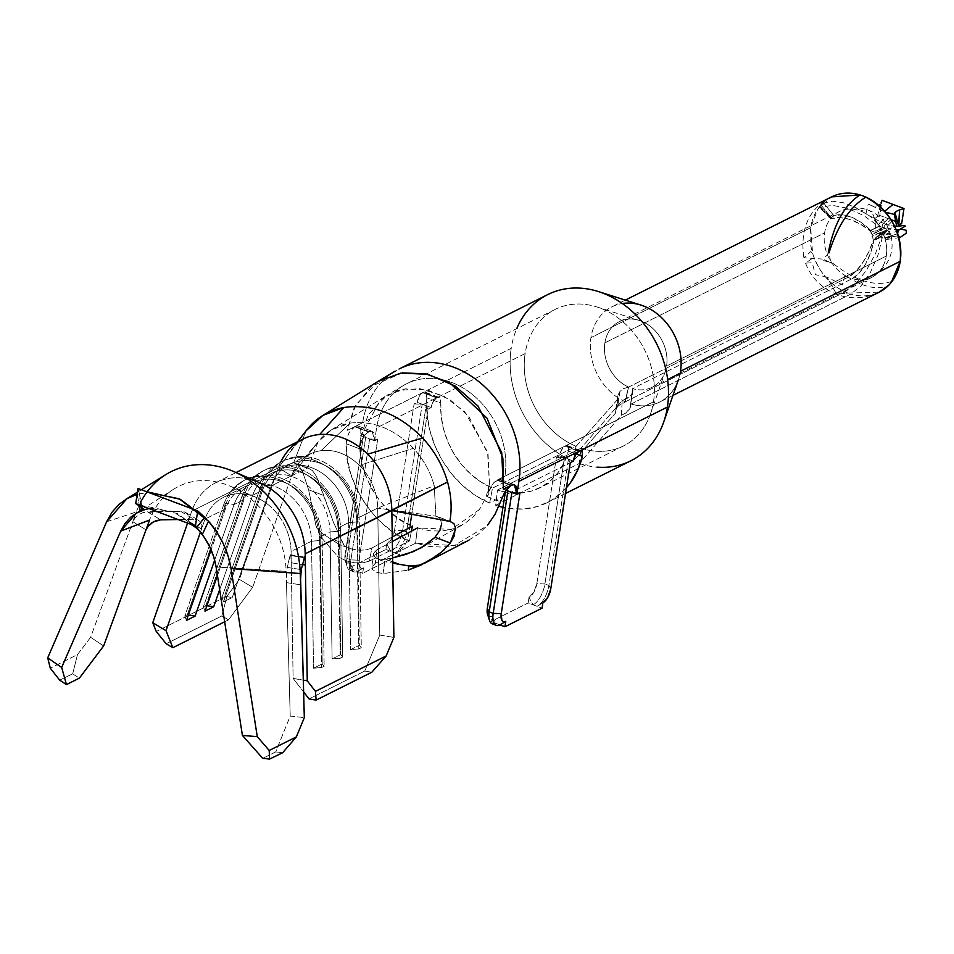 <?xml version="1.0" encoding="UTF-8"?>
<svg xmlns="http://www.w3.org/2000/svg" width="954" height="954" viewBox="0 0 954 954"><rect width="100%" height="100%" fill="white"/><g stroke="black" fill="none" stroke-linecap="round" stroke-linejoin="round"><path stroke-width="0.72" stroke-dasharray="4.77 3.58" d="M450.24 543.029L444.54 549.409M385.535 559.175L392.619 557.923L385.535 559.175L392.666 561.858L385.535 559.175L380.777 559.771L385.535 559.175M487.53 614.233L489.593 616.499L491.835 616.129L491 621.531L528.134 602.94L528.969 597.55L533.835 592.195L536.828 583.657L556.385 457.371L559.473 455.821L561.572 449.847L564.983 446.102L504.94 476.141L653.478 401.801A76.344 61.927 -116.6 0 0 625.633 324.253A76.344 61.927 -116.6 0 0 555.145 309.418A76.344 61.927 -116.6 0 0 525.141 353.564L376.603 427.905A76.344 61.927 63.4 0 1 406.607 383.758A76.344 61.927 63.4 0 1 477.095 398.581A76.344 61.927 63.4 0 1 504.94 476.141L493.91 482.581L491.06 486.588L487.47 496.831L489.474 483.881L488.054 453.973L468.438 415.801L449.728 399.499L427.344 389.9L405.176 388.874L386.787 395.409L368.161 414.799L361.125 435.644L359.121 448.595L346.171 443.729L347.28 458.647L350.678 473.613L356.283 488.162L363.915 501.876L373.36 514.361L384.319 525.225L396.494 534.168L409.516 540.93L369.353 561.083L363.128 562.812L354.888 562.848L345.992 560.797L337.895 556.635L321.319 537.484L315.929 525.606L308.607 489.784L323.835 495.52L333.28 521.826L342.748 543.1L329.154 537.996L321.975 533.262L317.527 528.874L315.929 525.606L308.941 491.131M568.739 448.404L568.381 451.027A76.344 61.927 63.4 0 1 539.928 487.768A76.344 61.927 63.4 0 1 505.334 492.073L520.479 493.039L531.461 491.083L541.633 486.874L550.673 480.53L558.305 472.254L564.267 462.32L568.381 451.027L568.286 446.46L568.739 448.404M567.165 445.53L568.286 446.46L567.332 445.59L565.603 445.792L567.165 445.53M632.729 392.058L630.761 395.505L627.088 398.51L622.246 400.513L581.034 448.189L622.246 400.513L621.316 415.252L579.233 463.489L581.034 448.189L497.475 489.998L504.797 491.966A76.344 61.927 63.4 0 1 497.475 489.998L581.034 448.189A76.344 61.927 -116.6 0 0 623.475 445.959A76.344 61.927 -116.6 0 0 653.478 401.801L564.983 446.102L578.911 451.337L564.983 446.102A8.288 3.649 110.6 0 0 559.473 455.821L564.446 457.693L544.901 583.979L548.884 585.47A17.756 7.811 -69.4 0 1 537.09 606.315L533.107 604.812A17.756 7.811 110.6 0 0 544.901 583.979L548.884 585.47L568.429 459.184L573.402 461.056L568.429 459.184L548.884 585.47L550.756 588.892L548.884 585.47A17.756 7.811 110.6 0 1 537.734 605.957L543.267 602.582M624.715 402.552L625.335 401.837A53.257 43.204 63.4 0 1 590.955 337.633L810.673 227.672A53.257 43.204 -116.6 0 0 845.053 291.888L625.335 401.837L628.567 387.097L624.715 402.552L620.804 404.091L617.62 406.642L615.807 409.743L615.485 413.058L573.175 461.211L489.629 503.032A92.908 75.366 63.4 0 1 426.796 397.818L426.08 393.012L424.9 392.058L423.326 392.309L511.213 348.329A92.908 75.366 -116.6 0 0 573.175 461.211L489.629 503.032L492.502 488.138L481.436 482.307L471.145 474.496L461.939 464.956L454.116 453.973L447.927 441.905L443.562 429.133L441.153 416.051L440.796 403.077L426.796 397.818L426.987 413.774L429.729 429.92L434.929 445.721L442.441 460.687L451.993 474.305L463.298 486.146L475.974 495.83L489.629 503.032L492.502 488.138L576.049 446.317L618.061 398.939L618.001 395.063L619.981 391.39L623.654 388.612L628.567 387.097L624.715 402.552L620.804 404.091L617.62 406.642L619.981 391.39L623.654 388.612M547.727 294.595A92.908 75.366 -116.6 0 0 511.213 348.329L362.675 422.67A92.908 75.366 63.4 0 1 399.189 368.936M870.99 231.715L872.039 234.565L880.721 230.224A2.957 2.397 -116.6 0 0 881.281 231.977L872.6 236.33L873.256 240.146L881.997 235.769L881.281 231.977L872.6 236.33L873.184 240.432A36.693 15.192 -65.7 0 1 848.285 277.149L628.567 387.097A36.693 29.765 63.4 0 1 604.884 342.868A36.693 29.765 63.4 0 1 619.313 321.641A36.693 29.765 63.4 0 1 653.18 328.772A36.693 29.765 63.4 0 1 666.572 366.05L886.278 256.101A36.693 29.765 -116.6 0 0 884.74 237.808A36.693 29.765 -116.6 0 0 860.615 211.049A36.693 29.765 -116.6 0 0 839.019 211.693A36.693 29.765 -116.6 0 0 831.316 217.739A36.693 29.765 -116.6 0 0 824.602 232.907L604.884 342.868L824.602 232.907A36.693 29.765 -116.6 0 0 848.285 277.149A36.693 29.765 63.4 0 1 824.602 232.907A36.693 29.765 63.4 0 1 831.316 217.739A36.693 29.765 63.4 0 1 839.019 211.693A36.693 29.765 63.4 0 1 860.615 211.049A36.693 29.765 63.4 0 1 884.74 237.808L885.157 234.982A36.693 2.802 -20.5 0 0 889.808 231.667A36.693 2.802 -20.5 0 0 879.075 233.563L889.474 231.452L889.188 232.549L885.157 234.982L896.784 231.345L885.157 234.982L884.74 237.808A36.693 29.765 63.4 0 1 886.278 256.101L666.572 366.05A36.693 29.765 63.4 0 1 652.154 387.264A36.693 29.765 63.4 0 1 632.55 388.6L852.256 278.64A36.693 29.765 -116.6 0 0 871.861 277.316A36.693 29.765 -116.6 0 0 886.278 256.101A36.693 29.765 63.4 0 1 871.861 277.316A36.693 29.765 63.4 0 1 852.256 278.64A36.693 17.017 106.8 0 0 873.84 240.682L870.549 253.037L865.409 264.365L859.053 273.261L852.256 278.64L632.55 388.6L630.499 404.723L632.55 388.6L631.119 404.019L850.825 294.059A53.257 43.204 -116.6 0 0 879.278 292.139L847.915 293.081L836.706 294.357L826.951 277.149L842.704 284.948L844.946 275.014C861.355 286.486 875.45 290.159 887.244 286.033L888.556 285.222M828.299 252.715L827.023 255.278L822.825 259.083L803.852 257.747L810.781 251.558L812.593 253.204L810.673 227.672L817.769 209.117L831.602 196.882A53.257 43.204 -116.6 0 0 821.012 204.979A53.257 43.204 -116.6 0 0 819.856 206.326A53.257 43.204 -116.6 0 0 810.673 227.672L590.955 337.633A53.257 43.204 63.4 0 1 611.896 306.83A53.257 43.204 63.4 0 1 622.294 303.515M878.217 233.658L875.736 232.669A2.957 2.397 -116.6 0 0 874.985 232.239A36.693 16.146 110.6 0 0 868.343 210.166A36.693 16.146 110.6 0 0 860.615 211.049A36.693 16.146 -69.4 0 1 868.343 210.166A36.693 16.146 -69.4 0 1 874.985 232.239A2.957 2.397 -116.6 0 0 874.174 232.084L870.597 230.379A36.693 20.714 45 0 0 833.939 215.735L831.316 217.739L831.375 218.716A36.693 19.819 -143.6 0 1 870.167 230.868L860.091 223.975L849.489 219.36L839.544 217.536L831.375 218.716L819.903 207.316L832.282 205.36L847.522 208.222L863.728 215.58L878.92 226.492L870.167 230.868L872.039 234.565A2.957 2.397 -116.6 0 0 872.6 236.33A2.957 2.397 63.4 0 1 872.039 234.565L880.721 230.224L878.92 226.492L870.167 230.868M831.661 263.149L827.213 261.122L831.661 263.149M898.799 225.049L896.688 226.432L898.799 225.049M895.496 214.328L894.399 214.245L895.496 214.328M896.343 211.311L899.622 209.856M874.174 217.584L870.811 216.749L854.45 206.97L843.038 202.618L832.52 201.258L823.636 202.975L833.939 215.735L841.917 214.781L851.397 217.13L861.319 222.532L870.597 230.379L879.338 225.991A53.257 30.063 45 0 0 879.218 225.859L874.484 218.716L878.574 225.144A2.957 0.692 -60.4 0 1 880.447 222.199A2.957 0.692 119.6 0 0 878.574 225.144L882.176 226.897A2.957 1.359 -76.9 0 1 883.452 223.379L874.484 218.716L877.298 216.963L881.067 202.88L879.302 204.907L876.094 206.076L872.099 205.873L868.176 204.061L865.934 213.994L872.135 217.202L877.298 216.963L881.067 202.88L879.302 204.907L876.094 206.076L872.099 205.873L868.176 204.061L885.562 212.253M883.833 227.493A2.957 1.145 -62.9 0 1 885.777 224.214L883.452 223.379A2.957 1.359 103.1 0 0 882.176 226.897L887.065 228.578A2.957 1.729 -80.6 0 1 888.305 225.084L885.777 224.214A2.957 1.145 117.1 0 0 883.833 227.493M877.298 216.963L879.755 215.437L882.104 200.328L879.755 215.437L885.598 217.631L879.755 215.437L874.484 218.716L880.447 222.199L885.598 217.631L888.174 218.597L885.598 217.631L880.447 222.199L883.452 223.379L888.174 218.597L890.905 219.623L888.174 218.597L883.452 223.379L885.777 224.214L890.905 219.623L885.777 224.214L888.305 225.084L892.014 221.376L888.305 225.084L895.556 226.623L888.723 228.924L895.556 226.623L888.305 225.084A2.957 1.729 99.4 0 0 887.065 228.578L888.723 228.924A53.257 4.066 -20.5 0 0 887.828 229.187L879.075 233.563L875.736 232.669L884.43 228.316A2.957 2.397 -116.6 0 0 882.867 227.732L874.174 232.084A2.957 2.397 63.4 0 1 875.736 232.669L884.43 228.316L887.828 229.187L879.075 233.563M404.222 366.694A92.908 75.366 -116.6 0 0 362.675 422.67L355.246 426.378L369.174 431.613L372.167 431.28L374.6 440.855L376.603 427.905A76.344 61.927 63.4 0 1 410.816 381.886A76.344 61.927 63.4 0 1 479.075 400.501A76.344 61.927 63.4 0 1 504.94 476.141L496.903 480.172C492.276 483.189 489.128 488.746 487.47 496.831L500.421 501.709L487.47 496.831L489.474 483.881L487.554 451.946L464.693 411.723L443.634 395.982L419.617 388.588L397.341 390.687L380.229 400.072L361.125 435.644C353.469 467.162 381.099 515.911 412.402 526.095L400.513 519.799L389.518 511.308L379.847 500.933L371.833 489.044L365.764 476.094L361.888 462.547L360.314 448.893L361.125 435.644L359.121 448.595L362.711 438.351L365.549 434.344L369.174 431.613L355.246 426.378L347.196 430.409L354.626 426.688L368.554 431.923L371.869 431.184L373.837 432.782L374.803 436.169L374.6 440.855L369.627 438.983L377.689 439.305L358.978 560.201L350.905 559.879L369.627 438.983L365.644 437.492L346.922 558.376L350.905 559.879A17.756 7.811 110.6 0 0 357.678 571.422A17.756 7.811 -69.4 0 1 353.946 571.851A17.756 7.811 -69.4 0 1 350.905 559.879L346.922 558.376A17.756 7.811 110.6 0 0 349.963 570.349A17.756 7.811 110.6 0 0 353.707 569.92L362.663 573.294L399.798 554.703L390.842 551.34A17.756 7.811 110.6 0 0 402.624 530.507L406.607 531.998A17.756 7.811 -69.4 0 1 394.813 552.831L385.869 549.468L386.704 544.078L391.569 538.724L394.562 530.185L414.108 403.9L417.208 402.349L419.295 396.363L422.705 392.619L355.246 426.378L357.941 425.949L359.908 427.547L360.874 430.946L360.672 435.62L363.76 434.07L344.883 558.853L345.682 561.679L347.328 563.015L349.569 562.657L348.735 568.047L385.869 549.468L348.735 568.047L357.678 571.422L363.498 567.892L361.256 568.25L359.61 566.914L358.978 560.201L377.689 439.305L374.6 440.855L376.603 427.905L525.141 353.564A76.344 61.927 -116.6 0 0 576.049 446.317L573.175 461.211A92.908 75.366 63.4 0 1 511.213 348.329M492.24 623.821A17.756 7.811 110.6 0 0 495.973 623.403L499.956 624.894L495.973 623.403A17.756 7.811 -69.4 0 1 494.458 623.952M497.523 479.862L500.206 479.421L502.186 481.019L503.14 484.417L502.937 489.092L506.037 487.542L505.537 490.785L506.037 487.542L507.91 490.964L506.037 487.542L502.937 489.092A14.203 6.249 110.6 0 0 500.516 479.516A14.203 6.249 110.6 0 0 497.523 479.862L511.451 485.097L497.523 479.862M308.607 489.784L302.621 471.562L298.566 465.325L293.689 462.726L312.352 470.429L316.43 476.38L323.835 495.52L308.607 489.784L302.311 470.918L298.387 465.147L293.689 462.726L307.605 467.949L318.064 442.012L291.65 475.736A52.076 42.25 -116.6 0 1 310.217 453.961A52.076 42.25 -116.6 0 1 321.009 450.682A52.076 42.25 -116.6 0 0 310.026 454.056A52.076 42.25 -116.6 0 0 291.65 475.736L318.064 442.012C326.113 431.59 336.822 425.281 350.166 423.087L321.009 450.682A52.076 42.25 -116.6 0 1 359.408 465.433A52.076 42.25 -116.6 0 0 321.009 450.682L350.166 423.087C373.205 420.452 394.288 428.871 413.404 448.332L359.408 465.433A52.076 42.25 -116.6 0 1 377.712 508.088A52.076 42.25 -116.6 0 0 359.408 465.433L413.404 448.332C423.481 459.303 430.421 471.753 434.213 485.658L377.712 508.088L357.285 518.308L377.712 508.088L435.93 516.186L377.712 508.172L379.764 635.066L364.75 671.044L371.81 672.236L364.75 671.044L309.048 698.924L364.75 671.044L379.764 635.066L377.712 508.088L434.213 485.658L435.93 516.186L440.128 518.511L441.678 523.698L440.128 518.511L435.93 516.186L434.213 485.658C430.421 471.753 423.481 459.303 413.404 448.332C394.288 428.871 373.205 420.452 350.166 423.087L331.372 429.908L318.064 442.012L307.605 467.949L291.626 475.807L278.389 467.818L191.742 511.177L188.272 521.087L188.737 517.104L187.318 513.92L184.468 511.952L180.688 511.32L193.889 519.286L197.693 519.894L200.555 521.862L201.986 525.046L200.423 532.189L205.003 519.095L225.43 508.876A52.076 42.25 63.4 0 1 274.466 486.266A52.076 42.25 63.4 0 1 311.493 541.228L319.626 540.524A57.991 47.044 -116.6 0 0 278.389 479.325A57.991 47.044 -116.6 0 0 223.785 504.499L226.253 503.259L187.282 614.817L188.343 614.984L187.282 614.817L226.253 503.259L223.785 504.499A57.991 47.044 63.4 0 1 244.248 480.351A57.991 47.044 63.4 0 1 293.904 488.233A57.991 47.044 63.4 0 1 319.626 540.524L321.689 667.502L313.544 668.205L311.493 541.228L319.626 540.524L322.106 539.284A57.991 47.044 -116.6 0 0 296.384 487.005A57.991 47.044 -116.6 0 0 246.728 479.111A57.991 47.044 -116.6 0 0 226.253 503.259L234.088 504.535L226.253 503.259A57.991 47.044 63.4 0 1 280.87 478.085A57.991 47.044 63.4 0 1 322.106 539.284L324.157 666.262L321.689 667.502L319.626 540.524L322.106 539.284L320.162 536.887L322.213 663.865L324.157 666.262L322.106 539.284L320.162 536.887A52.076 42.25 -116.6 0 0 283.123 481.937A52.076 42.25 -116.6 0 0 234.088 504.535L214.662 560.129L234.088 504.535A52.076 42.25 63.4 0 1 252.464 482.855A52.076 42.25 63.4 0 1 297.052 489.939A52.076 42.25 63.4 0 1 320.162 536.887L330.06 531.927A52.076 42.25 -116.6 0 0 306.961 484.978A52.076 42.25 -116.6 0 0 262.374 477.894A52.076 42.25 -116.6 0 0 243.997 499.586L234.088 504.535L243.997 499.586L217.44 575.56L243.997 499.586A52.076 42.25 63.4 0 1 293.033 476.976A52.076 42.25 63.4 0 1 330.06 531.927L320.162 536.887L322.213 663.865L313.544 668.205L311.493 541.228A52.076 42.25 -116.6 0 0 288.394 494.279A52.076 42.25 -116.6 0 0 243.807 487.196A52.076 42.25 -116.6 0 0 225.43 508.876L205.003 519.095A52.076 42.25 63.4 0 1 223.379 497.416A52.076 42.25 63.4 0 1 267.967 504.499A52.076 42.25 63.4 0 1 291.065 551.448L311.493 541.228L291.065 551.448L293.116 678.425L303.599 691.9L293.116 678.425L303.265 680.13L293.116 678.425L291.256 562.765L290.815 555.788L290.457 554.763L290.088 555.443L304.207 557.756L301.261 569.598L287.13 567.403L290.088 555.443L286.796 569.621L286.474 582.608L286.152 571.363A82.855 67.209 -116.6 0 0 230.009 486.087A82.855 67.209 -116.6 0 0 149.587 520.037A82.855 67.209 63.4 0 1 178.744 486.337A82.855 67.209 63.4 0 1 286.152 571.363L216.105 566.974L286.152 571.363L290.219 716.072L304.314 717.623L290.219 716.072L275.694 751.895L262.767 758.37L275.694 751.895L282.634 752.766L275.694 751.895L290.219 716.072L286.474 582.608L300.593 584.814L286.474 582.608M357.285 518.308L359.348 645.286L350.678 649.614L348.627 522.637L338.73 527.598L340.781 654.575L332.111 658.916L330.06 531.927L338.193 531.235L340.673 529.995L338.73 527.598L348.627 522.637A52.076 42.25 -116.6 0 0 325.529 475.688A52.076 42.25 -116.6 0 0 280.941 468.605A52.076 42.25 -116.6 0 0 262.565 490.296L252.655 495.245A52.076 42.25 63.4 0 1 271.031 473.566A52.076 42.25 63.4 0 1 315.619 480.649A52.076 42.25 63.4 0 1 338.73 527.598L340.781 654.575L342.724 656.972L340.673 529.995L342.724 656.972L340.256 658.212L338.193 531.235L340.256 658.212L332.111 658.916L330.06 531.927L338.193 531.235L340.673 529.995L338.73 527.598A52.076 42.25 -116.6 0 0 301.691 472.647A52.076 42.25 -116.6 0 0 252.655 495.245L262.565 490.296L223.582 601.843L232.239 597.514L271.222 485.956A52.076 42.25 63.4 0 1 289.599 464.276A52.076 42.25 63.4 0 1 334.186 471.359A52.076 42.25 63.4 0 1 357.285 518.308L359.348 645.286L361.292 647.683L359.241 520.705L357.285 518.308A52.076 42.25 -116.6 0 0 320.258 463.346A52.076 42.25 -116.6 0 0 271.222 485.956L291.65 475.736L271.222 485.956L263.387 484.68A57.991 47.044 63.4 0 1 318.004 459.506A57.991 47.044 63.4 0 1 359.241 520.705L361.292 647.683L358.823 648.923L356.76 521.933L359.241 520.705L357.285 518.308M823.433 276.266L826.951 277.149L836.706 294.357L847.915 293.081C831.459 286.295 819.903 273.679 813.237 255.231L812.82 258.057L805.546 263.149L812.224 262.72L815.384 274.68L823.433 276.266M303.479 434.332L278.389 467.818L191.742 511.177L188.272 521.087L201.521 529.041L205.003 519.095A52.076 42.25 63.4 0 1 255.755 497.177A52.076 42.25 63.4 0 1 291.065 551.448L291.256 562.765L302.49 564.625L291.256 562.765L291.149 559.521M302.609 439.234A68.652 55.69 -116.6 0 0 278.389 467.818L239.406 579.376L226.969 596.143L221.888 615.89L228.519 619.85L221.888 615.89L166.187 643.759L221.888 615.89L226.969 596.143L156.265 631.524L226.969 596.143L239.406 579.376L252.667 587.294L228.519 619.85L224.667 621.781L228.519 619.85L252.667 587.294L291.626 475.807L278.365 467.889L293.689 462.726L278.365 467.889L239.406 579.376L252.667 587.294L291.65 475.736L307.605 467.949L312.352 470.429L316.43 476.38L333.28 521.826L344.418 546.105L339.731 544.817L338.777 550.935L339.958 544.901L329.154 537.996L342.748 543.1L344.418 546.105L351.895 549.087L359.622 550.243L366.586 549.766L371.905 548.001L392.261 536.983L371.905 548.001L369.353 561.083L409.516 540.93L411.412 531.187L409.516 540.93C375.351 528.993 343.857 480.685 346.171 443.729L359.121 448.595C360.779 440.509 363.927 434.952 368.554 431.923L354.626 426.688L351.632 429.109L348.866 433.164L346.898 438.28L346.171 443.729M826.45 260.692L827.154 261.575L822.157 260.084L824.733 259.822L826.45 260.692M874.15 239.597L875.903 237.57A2.957 2.397 -116.6 0 0 876.917 236.401L879.314 234.302A36.693 5.521 165.6 0 1 890.976 235.376A36.693 5.521 165.6 0 1 886.564 239.466L884.74 237.808L897.642 233.778L884.74 237.808L886.564 239.466L890.487 236.687L890.523 234.779L886.648 233.957L879.314 234.302L888.055 229.926L901.268 229.21M891.525 281.752L890.964 281.692C873.804 286.796 854.14 280.404 831.96 262.517L830.302 259.822L828.954 252.953M680.5 371.285A53.257 43.204 63.4 0 1 659.56 402.087A53.257 43.204 63.4 0 1 631.119 404.019L850.825 294.059L861.045 285.842L870.537 272.212L878.038 254.945L882.581 236.306L873.84 240.682L875.903 237.57L884.585 233.229A2.957 2.397 -116.6 0 0 885.598 232.049L876.917 236.401A2.957 2.397 63.4 0 1 875.903 237.57L884.585 233.229L882.581 236.306L873.84 240.682M845.053 291.888L625.335 401.837L628.567 387.097L848.285 277.149L855.321 271.854L862.368 263.221L868.581 252.297L873.184 240.432L881.925 236.055L875.378 253.943L866.22 270.59L855.643 283.815L845.053 291.888M821.012 204.979L831.316 217.739L819.856 206.326L831.316 217.739L821.012 204.979A53.257 43.204 -116.6 0 0 819.856 206.326L819.903 207.316L831.375 218.716L831.316 217.739L833.939 215.735L823.636 202.975M899.646 237.522L898.799 237.653M898.286 235.805L884.74 237.808L898.286 235.805M899.884 237.534L886.564 239.466M831.375 218.716L831.316 217.739M873.184 240.432L881.997 235.769L873.256 240.146M870.597 230.379L879.338 225.991L882.867 227.732L874.174 232.084L870.597 230.379M888.055 229.926L885.598 232.049L876.917 236.401L879.314 234.302L888.055 229.926L879.314 234.302M632.943 390.484L632.132 393.537L629.723 396.554L622.246 400.513L621.316 415.252L579.233 463.489L495.675 505.31L497.475 489.998L495.675 505.31L498.787 506.264A92.908 75.366 63.4 0 1 495.675 505.31L579.233 463.489L581.034 448.189A76.344 61.927 -116.6 0 0 652.441 407.179M653.478 401.801A76.344 61.927 -116.6 0 0 596.703 306.902A76.344 61.927 -116.6 0 0 525.141 353.564A76.344 61.927 -116.6 0 0 576.049 446.317L573.175 461.211L615.485 413.058L618.061 398.939L576.049 446.317L492.502 488.138A76.344 61.927 63.4 0 1 440.796 403.077L440.009 398.247L438.828 397.293L437.254 397.544L422.705 392.619L436.634 397.854L433.223 401.598L431.136 407.585L428.036 409.135L411.758 514.278L428.036 409.135L426.164 405.712L422.181 404.222L402.624 530.507L406.607 531.998L426.164 405.712L431.136 407.585A8.288 3.649 -69.4 0 1 436.634 397.854L422.705 392.619A8.288 3.649 110.6 0 0 417.208 402.349L426.164 405.712L406.607 531.998L408.491 535.421L407.382 539.785L405.498 543.959L400.632 549.313L399.798 554.703L362.663 573.294L363.498 567.892A11.842 5.211 -69.4 0 1 358.978 560.201L350.905 559.879L369.627 438.983L360.672 435.62A14.203 6.249 110.6 0 0 358.239 426.044A14.203 6.249 110.6 0 0 355.246 426.378L347.196 430.409L355.592 405.223L377.665 381.624M628.567 387.097A36.693 29.765 63.4 0 1 604.884 342.868A36.693 29.765 63.4 0 1 639.287 320.437A36.693 29.765 63.4 0 1 666.572 366.05M666.047 368.721A36.693 29.765 63.4 0 1 632.55 388.6L630.284 407.596L625.764 413.058L621.316 415.252L625.311 413.356L629.747 408.837L632.872 391.402M631.119 404.019A53.257 43.204 -116.6 0 0 679.737 375.172M640.897 305.065A53.257 43.204 -116.6 0 0 590.955 337.633A53.257 43.204 -116.6 0 0 625.335 401.837M619.981 391.39L617.62 406.642L615.807 409.743L615.485 413.058L618.061 398.939L617.81 396.125L619.981 391.39M630.356 407.334L630.499 404.723M579.233 463.489A92.908 75.366 -116.6 0 0 630.892 460.77M566.414 487.78A92.908 75.366 63.4 0 1 547.334 502.591A92.908 75.366 63.4 0 1 502.973 507.337L509.937 508.589L524.044 508.983L537.567 506.467L550.064 501.136L561.119 493.158L566.414 487.78M576.192 453.973L568.381 451.027L576.192 453.973M579.531 451.027L565.603 445.792L582.226 451.695M537.734 605.957A17.756 7.811 110.6 0 1 537.09 606.315L542.898 602.785L537.09 606.315L542.063 608.175L528.134 602.94L491 621.531L495.973 623.403L491.835 616.129L495.973 623.403L491 621.531L491.835 616.129A11.842 5.211 110.6 0 1 487.494 614.102M410.089 525.082L408.491 535.421L410.089 525.082M496.903 480.172L510.831 485.407L496.903 480.172M489.474 483.881L486.313 496.259L480.923 507.289L473.506 516.591L464.324 523.818L453.71 528.695L442.06 531.056L429.801 530.806L417.375 527.967L415.598 543.22L429.169 546.451L442.62 547.143L455.559 545.259L467.615 540.858L478.419 534.073L487.661 525.094M384.856 561.775L383.902 567.892L384.856 561.775L375.769 558.018L384.629 561.691L383.902 567.892L384.856 561.775L392.69 563.158L384.856 561.775M479.445 509.519L451.445 529.375L417.375 527.967L415.598 543.22L375.327 563.325L376.89 549.862L392.332 541.502L376.89 549.862L373.885 552.461L373.491 555.395L375.769 558.018L373.491 555.395L373.384 553.773L376.89 549.862L375.327 563.325L415.598 543.22L454.164 545.593L486.981 525.892M372.108 566.199L372.442 569.443L376.293 572.185L383.031 573.604L408.193 570.134L383.031 573.604L376.293 572.185L372.442 569.443L372.108 566.199L375.327 563.325L371.821 567.177L373.348 553.976M402.349 372.883L370.832 386.561L353.982 408.348L347.196 430.409L354.626 426.688L348.866 433.164L346.898 438.28M306.186 430.695L293.689 462.726L306.162 430.719M453.937 523.627L455.714 528.611L454.486 535.468M435.93 516.186L449.847 521.421L435.93 516.186M383.031 573.604L383.902 567.892L383.031 573.604M321.319 537.484L321.975 533.262L339.731 544.817L337.895 556.635L321.319 537.484L321.975 533.262L315.929 525.606L319.459 534.467M339.958 544.901L337.895 556.635L345.992 560.797L354.888 562.836L363.128 562.812L369.353 561.083L371.905 548.001L366.586 549.766L359.622 550.243L351.895 549.087L339.958 544.901M318.064 442.012L304.147 458.17L310.324 453.901M280.726 462.106A68.652 55.69 63.4 0 0 278.389 467.818L303.36 434.487M379.764 635.066L393.895 637.439L379.764 635.066M258.641 482.283A68.652 55.69 -116.6 0 0 191.742 511.177A68.652 55.69 63.4 0 1 215.962 482.593A68.652 55.69 63.4 0 1 258.844 482.366M201.521 529.041L188.272 521.087L187.58 523.09L188.809 518.082M225.43 508.876L211.108 549.85L225.43 508.876L223.785 504.499L225.43 508.876M219.647 589.703L252.655 495.245L244.82 493.969A57.991 47.044 63.4 0 1 299.437 468.796A57.991 47.044 63.4 0 1 340.673 529.995A57.991 47.044 -116.6 0 0 314.951 477.704A57.991 47.044 -116.6 0 0 265.295 469.821A57.991 47.044 -116.6 0 0 244.82 493.969L242.352 495.209A57.991 47.044 63.4 0 1 262.815 471.061A57.991 47.044 63.4 0 1 312.471 478.944A57.991 47.044 63.4 0 1 338.193 531.235A57.991 47.044 -116.6 0 0 296.956 470.036A57.991 47.044 -116.6 0 0 242.352 495.209L243.997 499.586L242.352 495.209L203.369 606.756L205.015 611.144L203.369 606.756L242.352 495.209L244.82 493.969L252.655 495.245L219.647 589.703M147.429 511.773L160.594 519.847L147.429 511.773L180.688 511.332L143.16 512.501L138.89 514.552L135.194 517.772L132.809 521.755L136.386 511.928L90.63 637.308L103.64 645.941L90.63 637.308L77.489 654.599L72.671 673.846L79.385 678.115L72.671 673.846L59.649 680.13L72.671 673.846L77.489 654.599L50.312 668.205L77.489 654.599L90.63 637.308L132.809 521.755L146.022 529.816L132.809 521.755M290.433 554.751L304.564 557.088L305.375 565.102M193.889 519.286L178.148 519.548L193.889 519.286L180.688 511.332L184.074 511.809M150.744 492.371L139.367 493.778L138.044 488.484L139.499 494.148L137.137 494.363L139.463 505.823L137.137 494.363L148.585 492.443M66.458 684.59L59.649 680.13L50.312 668.205M106.609 521.778L136.386 511.928L106.609 521.778M194.533 525.714L172.447 511.368L149.11 508.637L155.705 508.148L177.754 513.681L197.287 528.54M172.233 471.073A99.419 80.649 -116.6 0 0 136.386 511.928M206.35 519.358L208.532 521.194M301.261 569.598L287.13 567.403M290.088 555.443L304.207 557.756M505.918 490.213L502.937 489.092L505.918 490.213M500.421 501.709L504.881 491.823L509.019 486.635M426.08 393.012L437.254 397.544L439.007 397.353L440.009 398.247L440.796 403.077L426.796 397.818L426.08 393.012M200.447 531.879L196.572 527.538M139.367 493.778L140.632 500.278L140.596 506.502L139.499 494.112L142.349 508.41M901.649 223.665L896.271 221.65L901.649 223.665M884.68 211.239L883.917 211.86L884.68 211.239M348.627 522.637L356.76 521.933L358.823 648.923L350.678 649.614L348.627 522.637L356.76 521.933L359.241 520.705A57.991 47.044 -116.6 0 0 333.506 468.414A57.991 47.044 -116.6 0 0 283.863 460.532A57.991 47.044 -116.6 0 0 263.387 484.68L260.919 485.92A57.991 47.044 63.4 0 1 281.382 461.772A57.991 47.044 63.4 0 1 331.038 469.654A57.991 47.044 63.4 0 1 356.76 521.933A57.991 47.044 -116.6 0 0 315.524 460.746A57.991 47.044 -116.6 0 0 260.919 485.92L262.565 490.296A52.076 42.25 63.4 0 1 311.6 467.687A52.076 42.25 63.4 0 1 348.627 522.637M223.582 601.843L262.565 490.296L260.919 485.92L221.936 597.466L223.582 601.843L232.239 597.514L224.417 596.226L263.387 484.68L271.222 485.956L232.239 597.514L224.417 596.226L221.936 597.466L260.919 485.92L263.387 484.68L224.417 596.226L221.936 597.466L223.582 601.843M350.678 649.614L359.348 645.286L361.292 647.683L358.823 648.923L350.678 649.614M205.849 605.528L244.82 493.969L205.849 605.528L203.369 606.756L206.911 605.695L205.849 605.528M332.111 658.916L340.781 654.575L342.724 656.972L340.256 658.212L332.111 658.916M223.785 504.499L184.802 616.057L186.447 620.434L184.802 616.057L223.785 504.499M187.282 614.817L184.802 616.057L187.282 614.817M313.544 668.205L322.213 663.865L324.157 666.262L321.689 667.502L313.544 668.205M406.607 531.998L408.491 535.421A11.842 5.211 -69.4 0 1 401.062 549.075A11.842 5.211 -69.4 0 1 400.632 549.313L394.813 552.831A17.756 7.811 110.6 0 0 395.457 552.473A17.756 7.811 110.6 0 0 406.607 531.998M426.164 405.712L428.036 409.135L431.136 407.585L426.164 405.712M399.798 554.703L394.813 552.831L400.632 549.313L399.798 554.703M402.624 530.507L422.181 404.222L414.108 403.9L394.562 530.185L402.624 530.507A17.756 7.811 -69.4 0 1 390.842 551.34L386.704 544.078A11.842 5.211 110.6 0 0 394.562 530.185L402.624 530.507M417.208 402.349L422.181 404.222L414.108 403.9L417.208 402.349M390.842 551.34L386.704 544.078L385.869 549.468L390.842 551.34M544.901 583.979L564.446 457.693L556.385 457.371L536.828 583.657L544.901 583.979A17.756 7.811 -69.4 0 1 533.107 604.812L528.969 597.55A11.842 5.211 110.6 0 0 536.828 583.657L544.901 583.979M564.446 457.693L556.385 457.371L559.473 455.821L564.446 457.693M528.969 597.55L528.134 602.94L533.107 604.812L528.969 597.55M570.313 462.607L568.429 459.184L570.313 462.607M511.893 492.455L519.966 492.777L511.893 492.455M369.627 438.983L374.6 440.855L377.689 439.305L369.627 438.983M363.498 567.892L357.678 571.422L362.663 573.294L363.498 567.892M345.05 554.966L363.76 434.07L365.644 437.492L346.922 558.376L345.05 554.966A11.842 5.211 110.6 0 0 345.217 560.618A11.842 5.211 110.6 0 0 349.569 562.657L353.707 569.92A17.756 7.811 -69.4 0 1 347.184 566.879A17.756 7.811 -69.4 0 1 346.922 558.376L345.05 554.966M360.672 435.62L363.76 434.07L365.644 437.492L360.672 435.62M349.569 562.657L353.707 569.92L348.735 568.047L349.569 562.657M555.145 309.418L406.607 383.758M623.475 445.959L539.928 487.768M619.313 321.641L839.019 211.693C848.845 207.101 858.624 206.589 868.343 210.166L871.98 211.752C879.385 215.664 884.811 221.125 888.281 228.137L889.808 231.667M652.154 387.264L667.657 379.513M680.154 373.252L871.861 277.316C888.484 266.762 894.864 252.786 890.976 235.376M625.311 300.116L611.896 306.83M805.546 263.149C811.055 277.674 821.442 288.084 836.706 294.357C850.932 299.544 865.123 298.805 879.278 292.139M353.946 571.851L349.963 570.349M252.464 482.855L262.374 477.894M243.807 487.196L223.379 497.416M271.031 473.566L280.941 468.605M289.599 464.276L310.026 454.056M831.602 196.882C809.087 208.246 799.834 228.543 803.852 257.747M672.964 395.385L659.56 402.087M830.851 218.752L819.391 207.364M650.449 414.06L665.093 371.988M596.81 306.926L639.335 320.449M617.846 395.815L615.497 411.007M565.531 493.48L547.334 502.591M403.351 385.535L386.787 395.409M421.131 547.834L462.511 524.867M331.133 430.051L385.929 395.934M424.828 563.098L424.065 563.504M309.215 468.354L295.323 463.131M451.373 521.79L437.481 516.567M297.529 441.774L291.387 449.728L299.258 441.082L295.072 444.636L306.091 437.671M391.844 510.569L386.334 509.615M215.962 482.593L236.043 472.54M256.089 497.32L230.534 486.313M135.265 513.777L140.083 510.712M142.122 509.412L173.378 489.378M141.395 489.736L137.483 492.157M185.684 512.536L198.909 520.479M500.516 479.516L514.444 484.751M358.239 426.044L372.167 431.28M425.079 392.118L439.007 397.353M567.332 445.59L581.272 450.825M140.155 505.262L155.705 508.148M139.475 493.957L139.022 492.371M189.214 507.719L204.716 517.318M283.863 460.532L281.382 461.772M265.295 469.821L262.815 471.061M246.728 479.111L244.248 480.351M395.457 552.473L401.062 549.075M345.217 560.618L347.184 566.879"/><path stroke-width="1.43" d="M444.54 549.409L437.457 555.3L420.941 565.078L414.883 566.211L408.849 565.913L399.118 564.291L392.666 561.858L399.118 564.291L392.69 563.158L408.849 565.913L408.193 570.134L420.726 565.185M306.162 430.719L322.905 415.384L343.893 407.501C372.489 403.566 398.736 413.738 422.646 437.993C434.535 450.956 442.835 465.612 447.545 481.997C451.325 495.591 452.101 508.732 449.847 521.421L453.937 523.627L455.714 528.611L450.24 543.029L435 537.293L421.131 547.834L406.452 554.226L392.607 557.923L413.046 551.746L425.21 545.39L435 537.293L450.24 543.029L441.452 552.175L428.251 561.214L408.193 570.134L408.849 565.913L420.941 565.078M516.734 328.641A92.908 75.366 63.4 0 1 598.313 291.53A92.908 75.366 63.4 0 1 667.406 407.048A92.908 75.366 -116.6 0 0 633.516 312.65A92.908 75.366 -116.6 0 0 547.727 294.595L399.189 368.936A92.908 75.366 63.4 0 1 484.978 386.978A92.908 75.366 63.4 0 1 518.869 481.376L667.406 407.048L579.531 451.027L581.093 450.765L582.226 451.695L582.381 456.298A92.908 75.366 63.4 0 1 566.414 487.78L570.385 482.784L577.54 470.37L582.381 456.298L576.192 453.973L582.381 456.298L582.226 451.695M622.294 303.515A53.257 43.204 63.4 0 1 680.5 371.285L900.206 261.336A53.257 43.204 -116.6 0 0 898.286 235.805A53.257 43.204 -116.6 0 0 897.642 233.778A53.257 43.204 -116.6 0 0 862.965 195.928A53.257 43.204 -116.6 0 0 831.602 196.882L860.055 194.95C844.397 204.895 833.808 224.142 828.299 252.715M888.556 285.222L879.278 292.139A53.257 43.204 -116.6 0 0 900.206 261.336L891.525 281.752M894.327 214.125L896.677 226.42L898.656 226.301L895.496 214.328L894.399 214.245L896.343 211.311L899.622 209.856L898.537 225.18M885.562 212.253L894.602 214.435L895.496 214.328L894.399 214.245L894.566 213.016L896.343 211.311M879.302 204.907L878.634 205.301M894.697 226.98L895.556 226.623L894.685 226.42M377.665 381.624L400.966 373.086L427.929 374.314L455.165 386.024L477.906 405.927L501.721 452.566L503.402 489.116L511.451 485.097L514.134 484.656L516.114 486.254L517.068 489.64L516.865 494.327L518.869 481.376L578.911 451.337L575.5 455.082L573.402 461.056L570.313 462.607L550.756 588.892L547.763 597.431L542.898 602.785L542.063 608.175L504.928 626.766L505.763 621.364L503.521 621.734L501.876 620.398L501.244 613.672L519.966 492.777L516.865 494.327L507.91 490.964L489.199 611.848A17.756 7.811 110.6 0 0 492.24 623.821L496.223 625.323A17.756 7.811 -69.4 0 1 493.182 613.35L489.199 611.848L493.182 613.35L511.893 492.455L507.91 490.964L489.199 611.848L487.315 608.437L487.947 615.163M487.661 525.094L495.066 514.206L504.881 491.823L510.831 485.407L503.402 489.116L511.451 485.097L514.444 484.751L516.865 494.327L519.966 492.777L501.244 613.672L493.182 613.35A17.756 7.811 110.6 0 0 499.956 624.894A17.756 7.811 -69.4 0 1 496.223 625.323M505.537 490.785L487.315 608.437L505.537 490.785M258.844 482.366A68.652 55.69 63.4 0 1 305.185 553.821L307.248 680.798L303.265 680.13L307.248 680.798L315.452 691.352L316.108 700.105L309.048 698.924L303.599 691.9L309.048 698.924L316.108 700.105L371.81 672.236L316.108 700.105L315.452 691.352L386.155 655.97L371.81 672.236L386.155 655.97L315.452 691.352L307.248 680.798L305.375 565.102L302.49 564.625L305.375 565.102L305.185 553.821L447.545 481.997C442.835 465.612 434.535 450.956 422.646 437.993C398.736 413.738 372.489 403.566 343.893 407.501C328.832 410.351 316.621 417.613 307.271 429.276L297.529 441.774M148.585 492.443L179.185 498.799L208.532 521.194C220.624 535.325 228.125 551.102 231.035 568.548L257.282 736.655L231.035 568.548L228.089 555.955L223.236 543.625L216.653 531.915L208.532 521.194L202.415 534.216L197.74 529.041L204.371 537.519L209.749 546.88L213.708 556.802L216.105 566.974L242.411 735.427L257.282 736.655L269.195 750.476L296.372 736.87L304.314 717.623L300.546 579.925L301.261 569.598L304.564 557.088M828.954 252.953C837.624 225.573 849.919 206.97 865.827 197.12C890.833 211.025 902.293 232.43 900.206 261.336L680.5 371.285A53.257 43.204 -116.6 0 0 640.897 305.065M901.268 229.21L906.228 230.296L906.3 233.17L900.099 237.451L898.286 235.805A53.257 43.204 63.4 0 0 897.642 233.778L898.06 230.951L896.784 231.345L905.346 226.038L903.724 225.49L896.688 226.432M893.838 226.217L896.665 226.086L894.912 226.897M823.636 202.975L821.012 204.979M819.856 206.326L819.903 207.316M666.142 413.583A92.908 75.366 63.4 0 1 597.025 467.138M565.531 493.48L630.892 460.77A92.908 75.366 -116.6 0 0 667.406 407.048M502.973 507.337A92.908 75.366 63.4 0 1 498.787 506.264L502.973 507.349M404.222 366.694A92.908 75.366 -116.6 0 1 487.351 389.28A92.908 75.366 -116.6 0 1 518.869 481.376L516.865 494.327L511.893 492.455L493.182 613.35L501.244 613.672A11.842 5.211 -69.4 0 0 505.763 621.364L499.956 624.894L505.763 621.364L504.928 626.766L499.956 624.894L504.928 626.766L542.063 608.175L542.898 602.785A11.842 5.211 -69.4 0 0 543.327 602.546A11.842 5.211 -69.4 0 0 550.756 588.892L570.313 462.607L573.402 461.056A8.288 3.649 -69.4 0 1 578.911 451.337L579.531 451.027M411.758 514.278L410.089 525.082L411.758 514.278M411.412 531.187L412.402 526.095L392.261 536.983L412.402 526.095L411.412 531.187M392.332 541.502L417.375 527.967L392.332 541.502M435 537.293L439.889 530.364L441.678 523.698L439.889 530.364L435 537.293M510.831 485.407L503.402 489.116L502.889 458.206L487.041 418.21L449.704 382.769L425.782 373.837L402.349 372.883M454.486 535.468L450.24 543.029M280.726 462.106A68.652 55.69 63.4 0 1 305.84 437.767A68.652 55.69 63.4 0 1 319.662 434.523A68.652 55.69 63.4 0 1 367.648 454.176A68.652 55.69 63.4 0 1 391.832 510.462L449.847 521.421L453.937 523.627M262.696 484.155A68.652 55.69 -116.6 0 1 305.185 553.821L391.832 510.462L393.895 637.439L391.832 510.545L449.847 521.421C452.101 508.732 451.325 495.591 447.545 481.997L391.832 510.462A68.652 55.69 -116.6 0 0 367.648 454.176L422.646 437.993L367.648 454.176A68.652 55.69 -116.6 0 0 319.662 434.523L343.893 407.501L319.662 434.523A68.652 55.69 -116.6 0 0 302.609 439.234L236.043 472.54M187.58 523.09L152.759 622.735L156.265 631.524L166.187 643.759L172.829 647.718L224.667 621.781L172.829 647.718L166.02 630.654L200.423 532.189L166.02 630.654L152.759 622.735L166.02 630.654L172.829 647.718L166.187 643.759L156.265 631.524L152.759 622.735L187.58 523.09M211.108 549.85L186.447 620.434L195.105 616.093L214.662 560.129L195.105 616.093L188.343 614.984L195.105 616.093L186.447 620.434L211.108 549.85M217.44 575.56L205.015 611.144L213.672 606.804L219.647 589.703L213.672 606.804L206.911 605.695L213.672 606.804L205.015 611.144L217.44 575.56M393.895 637.439L386.155 655.97L393.895 637.439M140.739 502.066A99.419 80.649 63.4 0 1 232.895 471.193A99.419 80.649 63.4 0 1 300.272 573.521L300.593 584.814L300.272 573.521A99.419 80.649 -116.6 0 0 172.233 471.073M178.148 519.548L160.594 519.847L178.148 519.548M149.587 520.037L146.022 529.816L148.395 525.857L152.068 522.637L156.337 520.586L160.594 519.847L153.177 521.969L147.631 526.823L146.022 529.816L149.587 520.037L120.705 531.116L125.01 523.472L130.71 517.175L137.603 512.429L145.473 509.388L140.083 510.784L139.463 505.823L140.083 510.784L145.473 509.388L136.267 513.169L120.705 531.116L61.676 667.49L120.705 531.116L149.587 520.037M103.64 645.941L146.022 529.816L103.64 645.941L79.385 678.115L66.458 684.59L79.385 678.115L103.64 645.941M137.137 494.363L127.431 498.382L118.94 504.416L111.928 512.298L106.609 521.778L47.7 657.878L61.676 667.49L66.458 684.59L61.676 667.49L47.7 657.878L106.609 521.778L127.013 498.608L137.137 494.363M50.312 668.205L47.7 657.878L50.312 668.205L59.649 680.13L66.458 684.59M300.582 577.623L304.314 717.623L296.372 736.87L282.634 752.766L296.372 736.87L269.195 750.476L269.612 759.05L282.634 752.766L269.612 759.05L262.767 758.37L242.411 735.427L216.105 566.974C213.732 552.831 207.614 540.191 197.74 529.041L194.533 525.714M149.11 508.637L145.473 509.388L149.11 508.637M231.035 568.548L300.272 573.521L231.035 568.548M146.582 491.692L197.74 510.927L195.403 526.036L135.706 503.593L138.044 488.484L146.582 491.692L180.318 499.336L206.589 519.036L197.74 510.927L206.589 519.036L203.953 518.38L196.572 527.538L195.403 526.036L135.706 503.593L138.044 488.484L197.74 510.927L195.403 526.036L196.572 527.538L203.953 518.38L206.35 519.358M242.411 735.427L262.767 758.37L269.612 759.05L269.195 750.476L257.282 736.655L242.411 735.427M300.951 571.458L301.261 569.598M507.91 490.964L505.918 490.213L507.91 490.964M509.019 486.635L510.712 485.467M141.907 507.516L142.361 508.673L140.596 506.502L135.706 503.593L141.943 507.552L141.8 509.83L140.083 510.784M190.967 524.366L197.275 528.54L200.447 531.879M208.532 521.194L202.415 534.216L196.906 527.908M903.987 208.556L901.649 223.665L903.987 208.556L893.039 204.442L903.987 208.556L899.622 209.856L903.987 208.556M896.271 221.65L890.976 219.658L896.271 221.65M882.104 200.328L893.039 204.442L884.68 211.239L893.039 204.442L882.104 200.328L881.067 202.88L882.104 200.328M893.445 214.292L894.602 214.435M895.496 214.328L894.399 214.245L894.566 213.016M899.622 209.856L898.799 225.049L901.649 223.665L898.799 225.049M892.014 221.376L892.98 220.41L892.014 221.376M489.199 611.848L487.315 608.437A11.842 5.211 110.6 0 0 487.494 614.102L489.462 620.35A17.756 7.811 -69.4 0 1 489.199 611.848M494.458 623.952A17.756 7.811 -69.4 0 1 489.462 620.35M667.657 379.513L680.154 373.252M831.602 196.882L625.311 300.116M879.278 292.139L672.964 395.385M678.354 379.919L663.734 421.93M640.969 305.089L598.444 291.578M395.147 371.154L378.547 381.075M468.915 540.202L424.065 563.504M377.82 381.528L322.655 415.55M397.329 511.571L391.844 510.569M233.527 471.467L259.083 482.474M140.083 510.712L142.122 509.412M165.757 474.615L141.395 489.736M137.483 492.157L125.845 499.288"/></g></svg>

